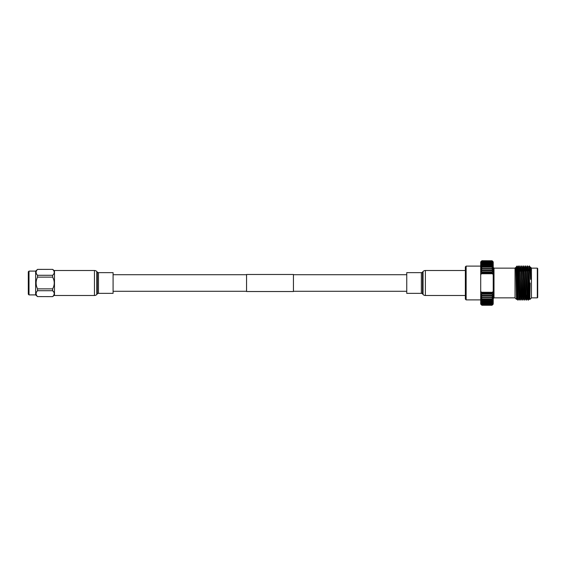<?xml version="1.0" encoding="UTF-8"?>
<svg xmlns="http://www.w3.org/2000/svg" width="566" height="566" viewBox="0 0 566 566"><rect width="100%" height="100%" fill="white"/><g stroke="black" fill="none" stroke-linecap="round" stroke-linejoin="round"><path stroke-width="0.85" d="M293.443 291.518L293.443 274.482L246.557 274.482L246.557 291.518L293.443 291.518M465.358 299.11L465.358 266.89L466.136 266.112L466.136 299.888L465.358 299.11M481.645 272.826L481.885 272.31L492.045 272.31L492.286 272.826L481.645 272.826L480.711 273.711L493.219 273.711L492.286 272.826M492.286 293.174L492.045 293.69L481.885 293.69L481.645 293.174L492.286 293.174L493.219 292.289L481.227 292.254L480.711 290.966L480.711 275.034L481.227 273.746L492.696 273.746L493.219 275.034L493.219 290.966L492.696 292.254M493.219 304.098L492.045 305.258L481.885 305.258L480.711 304.098L481.885 305.258L492.045 305.258L493.219 303.992L492.045 305.081L481.885 305.081L480.711 303.992L481.885 305.215L492.045 305.215L493.219 303.666L492.045 304.671L481.885 304.671L480.711 303.666L481.885 304.94L492.045 304.94L493.219 303.128L492.045 304.041L481.885 304.041L480.711 303.128L481.885 304.437L492.045 304.437L493.219 303.128L493.219 302.385L492.045 303.192L481.885 303.192L480.711 302.385L481.885 303.723L492.045 303.723L493.219 302.385L493.219 301.445L492.045 302.138L481.885 302.138L480.711 301.445L481.885 302.789L492.045 302.789L493.219 301.445L493.219 300.32L492.045 300.886L481.885 300.886L480.711 300.32L481.885 301.657L492.045 301.657L493.219 300.32L493.219 299.011L492.045 299.456L481.885 299.456L480.711 299.011L481.885 300.327L492.045 300.327L493.219 299.011L493.219 297.539L480.711 297.539L481.885 298.82L492.045 298.82L493.219 297.539L493.219 295.912L480.711 295.912L481.885 297.157L492.045 297.157L493.219 295.912L493.219 294.157L480.711 294.157L481.885 295.346L492.045 295.346L493.219 294.157L493.219 292.289L480.711 292.289L481.645 293.174M493.219 261.902L492.045 260.742L493.219 262.008L492.045 260.785L481.885 260.785L480.711 262.008L481.885 260.919L492.045 260.919L493.219 262.008L492.045 261.06L481.885 261.06L480.711 262.334L481.885 261.329L492.045 261.329L493.219 262.334L493.219 262.872L492.045 261.563L481.885 261.563L480.711 262.872L481.885 261.959L492.045 261.959L493.219 262.872L493.219 263.615L492.045 262.277L481.885 262.277L480.711 263.615L481.885 262.808L492.045 262.808L493.219 263.615L493.219 264.555L492.045 263.211L481.885 263.211L480.711 264.555L481.885 263.862L492.045 263.862L493.219 264.555L493.219 265.68L492.045 264.343L481.885 264.343L480.711 265.68L481.885 265.114L492.045 265.114L493.219 265.68L493.219 266.989L492.045 265.673L481.885 265.673L480.711 266.989L481.885 266.544L492.045 266.544L493.219 266.989L493.219 268.461L492.045 267.18L481.885 267.18L480.711 268.461L493.219 268.461L493.219 270.088L492.045 268.843L481.885 268.843L480.711 270.088L493.219 270.088L493.219 271.843L492.045 270.654L481.885 270.654L480.711 271.843L493.219 271.843L493.219 275.034M481.885 260.785L480.711 261.902L481.885 260.742L492.045 260.785M480.711 275.034L480.711 261.902M517.091 294.617L516.85 298.763L517.855 300.107L517.225 276.788L516.786 269.402L516.305 266.805L515.937 268.284M519.015 297.716L518.902 298.763L519.906 300.107L519.057 268.178L518.888 265.886L517.876 267.237M521.42 294.844L521.173 298.749L521.958 300.107L521.109 268.178L520.932 265.893L520.67 271.192M523.472 294.95L523.225 298.749L524.01 300.107L523.161 268.178L522.984 265.893L522.729 271.086M525.517 295.063L525.276 298.749L526.062 300.107L525.213 268.178L525.036 265.893L524.781 270.98M526.323 295.105L526.196 298.798M527.222 297.716L527.102 298.763L528.106 300.107L527.264 268.178L527.08 265.893L526.833 270.873M528.375 295.211L528.248 298.798M530.165 283L529.833 299.541L529.26 267.01L528.892 270.76M528.354 267.251L529.26 265.886L529.26 267.407C529.691 264.357 530.144 268.362 530.611 279.42L530.483 267.11L531.446 268.072L531.446 297.928L529.84 299.534L529.38 298.749L528.248 268.284M530.483 267.11L530.193 270.697M530.448 267.357L530.342 270.69M530.611 270.088L530.406 267.251M529.613 295.275L529.38 298.749M527.328 298.749L526.196 268.284M525.276 298.749L524.144 268.284M523.225 298.749L522.093 268.284M521.173 298.749L520.041 268.284M519.121 298.749L518.109 267.237M517.069 298.749L516.043 267.251M516.114 267.527L515.966 268.716M530.611 279.42L530.017 269.133M529.38 295.261L529.16 298.749L528.984 296.648L528.467 275.118L528.135 267.251L527.901 270.817M527.102 298.763L526.09 267.251L525.849 270.923M525.283 295.049L525.064 298.749L524.88 296.648L524.038 267.251L523.246 265.886L522.199 267.251M523.232 294.943L523.012 298.749L522.828 296.648L522.213 267.237M521.187 294.829L520.961 298.749L520.777 296.648L519.935 267.251L519.68 271.248M518.902 298.763L517.883 267.251L517.14 265.97L517.225 276.788M516.85 298.763L515.874 267.456L516.496 299.379L516.815 283M529.139 270.753L529.274 267.322M529.26 265.886L530.186 267.251M528.63 295.226L528.382 300.107L528.198 297.822L527.356 265.893L526.302 267.251M527.222 267.202L527.087 270.859M526.578 295.112L526.33 300.107L526.154 297.822L525.305 265.893L524.25 267.251M525.064 298.749L524.272 300.114L524.102 297.822L523.253 265.893M523.012 298.749L522.22 300.114L522.05 297.822L521.201 265.893L520.147 267.251M521.067 267.202L520.925 271.178M520.961 298.749L520.168 300.114L519.998 297.822L518.888 265.886M518.909 298.749L518.116 300.114L517.947 297.822L517.225 267.364M516.058 267.237L515.039 268.072L515.039 297.928L516.489 299.379L516.857 298.749M516.638 295.65L516.659 294.596M537.311 268.15L537.7 268.546L537.7 297.454L537.311 297.85L537.311 268.15L531.446 268.15M481.885 262.808L481.885 263.211M481.885 269.904L481.885 270.654M481.885 263.862L481.885 264.343M481.885 265.114L481.885 265.673M481.885 268.15L481.885 268.843M481.885 266.544L481.885 267.18M480.711 304.098L480.711 290.966M481.885 302.789L481.885 303.192M481.885 301.657L481.885 302.138M481.885 297.157L481.885 297.85M481.885 295.346L481.885 296.096M481.885 300.327L481.885 300.886M481.885 298.82L481.885 299.456M492.045 263.211L492.045 262.808M492.045 270.654L492.045 269.904M492.045 264.343L492.045 263.862M492.045 265.673L492.045 265.114M492.045 268.843L492.045 268.15M492.045 267.18L492.045 266.544M492.045 303.192L492.045 302.789M492.045 302.138L492.045 301.657M492.045 297.85L492.045 297.157M492.045 296.096L492.045 295.346M492.045 300.886L492.045 300.327M492.045 299.456L492.045 298.82M481.227 292.254L480.711 292.289M492.696 273.746L493.219 273.711M480.711 273.711L481.227 273.746M493.219 290.966L493.219 292.289M481.885 271.793L481.885 272.31M481.885 293.69L481.885 294.207M492.045 272.31L492.045 271.793M492.045 294.207L492.045 293.69M29 271.1L29 294.9L28.3 294.193L28.3 271.807L29 271.1L35.651 271.1L37.547 269.402C35.644 271.355 35.644 273.307 37.547 275.281L37.547 277.128C35.644 281.054 35.644 284.974 37.547 288.872L37.547 290.719C35.644 292.664 35.644 294.624 37.547 296.598L52.631 296.634L54.477 295.141M29 294.9L35.651 294.9L37.547 296.634M37.547 288.872L52.631 288.872L52.631 290.719L53.82 292.141M54.272 293.655L53.82 295.169M54.477 270.859L52.631 269.366L37.547 269.402M37.547 296.598L52.631 296.634M36.097 272.345L36.125 271.928M35.651 271.1L35.651 294.9M37.547 275.281L52.631 275.281L52.631 277.128L37.547 277.128M52.631 296.598C54.775 294.631 54.775 292.679 52.631 290.719L37.547 290.719M52.631 275.281C54.775 273.321 54.775 271.362 52.631 269.402M52.631 288.872C54.775 284.967 54.775 281.047 52.631 277.128M94.465 270.498L54.477 270.498L54.477 295.502L94.465 295.502L94.465 270.498A3.127 3.127 0 0 1 96.779 271.517L97.338 272.133A1.564 1.564 0 0 0 98.491 272.649L113.087 272.649L113.087 293.351L98.491 293.351L98.491 272.649M98.491 293.351A1.564 1.564 0 0 0 97.338 293.867L96.779 294.483A3.127 3.127 0 0 1 94.465 295.502M422.498 272.133L422.498 293.867A1.564 1.564 0 0 0 421.337 293.351L406.749 293.351L406.749 272.649L421.337 272.649A1.564 1.564 0 0 0 422.498 272.133L423.057 271.517A3.127 3.127 0 0 1 425.37 270.498L465.358 270.498M422.498 293.867L423.057 294.483A3.127 3.127 0 0 0 425.37 295.502L465.358 295.502M493.219 267.371L493.998 268.15L493.998 297.85L515.039 297.85M96.779 294.483L96.779 271.517M97.338 293.867L97.338 272.133M421.337 272.649L421.337 293.351M423.057 271.517L423.057 294.483M425.37 270.498L425.37 295.502M113.087 291.285L246.557 291.285M293.443 291.285L406.749 291.285M113.087 274.715L246.557 274.715M293.443 274.715L406.749 274.715M480.711 299.888L466.136 299.888M520.161 271.22L521.208 271.164M522.213 271.114L523.253 271.057M524.258 271.008L525.305 270.951M525.559 270.937L527.349 270.845M527.604 270.831L529.344 270.739M530.137 270.697L530.611 270.675M529.16 298.749L528.382 300.107M528.135 267.251L527.356 265.893M527.116 298.749L526.33 300.107M526.09 267.251L525.305 265.893M521.986 267.251L521.201 265.893M519.935 267.251L519.149 265.893M531.446 297.85L537.311 297.85M493.998 268.15L515.039 268.15M516.305 266.805L517.14 265.97M516.326 294.582L517.593 294.645M522.765 294.914L523.755 294.971M524.816 295.02L525.807 295.077M526.875 295.134L527.859 295.183M528.113 295.197L529.684 295.275M480.711 266.112L466.136 266.112M493.998 297.85L493.219 298.629M37.547 269.366L52.631 269.366"/></g></svg>
